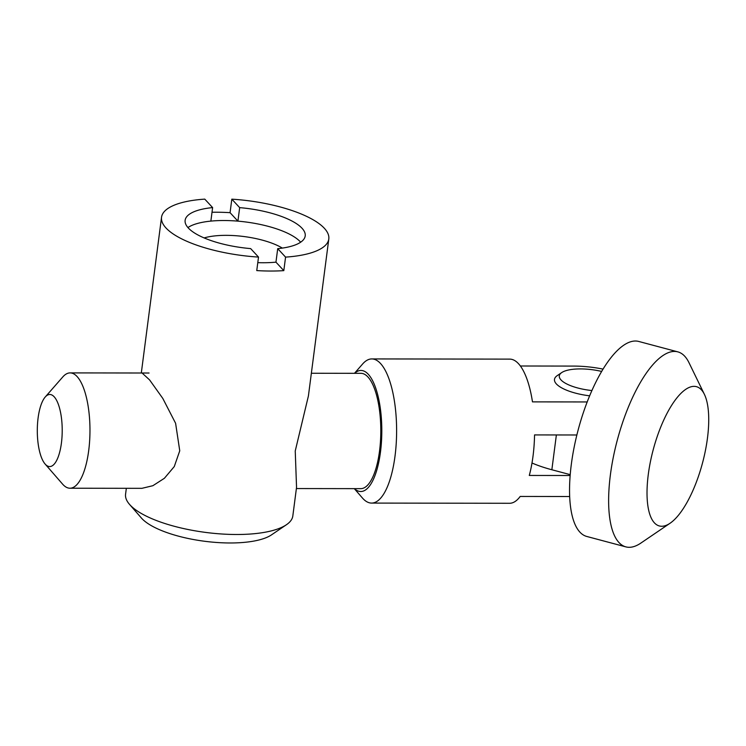 <?xml version="1.0" encoding="UTF-8"?>
<svg xmlns="http://www.w3.org/2000/svg" width="746" height="746" viewBox="0 0 746 746"><rect width="100%" height="100%" fill="white"/><g stroke="black" fill="none" stroke-linecap="round" stroke-linejoin="round"><path stroke-width="1.12" d="M601.668 371.443A31.714 10.36 7.4 0 0 561.701 372.59A31.714 10.36 7.4 0 0 560.992 379.928A31.714 10.36 7.4 0 0 591.923 390.55M589.648 395.828A36.041 11.777 -172.6 0 1 556.404 383.976A36.041 11.777 -172.6 0 1 557.215 375.639L561.701 372.59M354.415 488.639A60.547 20.925 -89.9 0 0 380.628 450.798A60.547 20.925 -89.9 0 0 368.254 374.24A60.547 20.925 -89.9 0 0 354.592 373.317M354.462 373.317L362.631 363.983A72.073 24.907 90.1 0 1 371.816 358.929A72.073 24.907 90.1 0 1 380.479 363.451A72.073 24.907 90.1 0 1 396.201 443.795A72.073 24.907 90.1 0 1 371.601 503.084A72.073 24.907 90.1 0 1 362.929 498.561A72.073 24.907 90.1 0 1 362.435 498.002L354.294 488.639M587.205 401.954L532.476 401.87A72.073 24.907 -89.9 0 0 518.461 363.656A72.073 24.907 -89.9 0 0 509.788 359.124L371.816 358.929M520.382 365.997L573.581 366.081A51.474 16.822 7.4 0 1 603.066 369.111M54.141 396.751A36.041 12.458 -89.9 0 0 45.217 397.021A36.041 12.458 -89.9 0 0 37.3 430.517A36.041 12.458 -89.9 0 0 45.114 464.031A36.041 12.458 -89.9 0 0 45.366 464.31A36.041 12.458 -89.9 0 0 61.414 443.096A36.041 12.458 -89.9 0 0 54.141 396.751M45.217 397.021L62.785 376.944A57.666 19.928 90.1 0 1 70.133 372.897A57.666 19.928 90.1 0 1 77.062 376.516A57.666 19.928 90.1 0 1 89.641 440.793A57.666 19.928 90.1 0 1 69.956 488.22A57.666 19.928 90.1 0 1 63.028 484.602A57.666 19.928 90.1 0 1 62.627 484.163L45.114 464.031M311.352 373.252L360.971 373.326A57.666 19.928 90.1 0 1 367.899 376.944A57.666 19.928 90.1 0 1 380.479 441.222A57.666 19.928 90.1 0 1 360.803 488.649L296.386 488.555M371.601 503.084L509.583 503.28A72.073 24.907 -89.9 0 0 520.195 496.444L569.655 496.519M570.14 475.51L529.287 475.454A72.073 24.907 -89.9 0 0 534.556 434.918L576.872 434.983M686.646 388.759A72.073 25.523 104.9 0 0 648.283 474.493A72.073 25.523 104.9 0 0 669.106 523.869A72.073 25.523 104.9 0 0 670.039 523.263A72.073 25.523 104.9 0 0 702.536 462.884A72.073 25.523 104.9 0 0 704.392 394.345A72.073 25.523 104.9 0 0 686.646 388.759M670.039 523.263L640.842 543.097A100.906 35.733 -75.1 0 1 639.536 543.946A100.906 35.733 -75.1 0 1 625.838 546.874A100.906 35.733 -75.1 0 1 613.231 457.624A100.906 35.733 -75.1 0 1 664.108 354.798A100.906 35.733 -75.1 0 1 677.806 351.86A100.906 35.733 -75.1 0 1 688.95 362.612L704.392 394.345M677.806 351.86L638.735 341.454A100.906 35.733 104.9 0 0 625.027 344.382A100.906 35.733 104.9 0 0 574.15 447.208A100.906 35.733 104.9 0 0 586.757 536.458L625.838 546.874M570.214 474.652L551.853 469.756A72.073 23.555 -172.6 0 1 532.001 463.005M328.8 238.981A84.335 27.555 -172.6 0 1 285.569 257.118L277.717 248.651A60.547 19.788 7.4 0 0 305.207 235.922A60.547 19.788 7.4 0 0 239.671 207.63L231.82 199.163A84.335 27.555 -172.6 0 1 328.8 238.981L308.406 395.977L295.239 450.976L296.544 487.306L292.824 515.952A84.335 27.555 7.4 0 1 286.436 524.727A84.335 27.555 7.4 0 1 236.473 534.5A84.335 27.555 7.4 0 1 129.496 504.343A84.335 27.555 7.4 0 1 125.57 494.225L126.335 488.304M141.899 488.332L152.883 485.702L164.4 478.279L174.275 466.558L179.749 450.798L175.599 423.271L162.787 398.401L149.61 379.938L142.076 373.009M231.82 199.163L230.066 212.675L237.918 221.142A60.547 19.788 7.4 0 0 223.828 220.518A60.547 19.788 7.4 0 0 210.866 221.105L212.619 207.593A60.547 19.788 7.4 0 0 185.129 220.322A60.547 19.788 7.4 0 0 250.656 248.605L258.517 257.081A84.335 27.555 -172.6 0 1 161.537 217.263A84.335 27.555 -172.6 0 1 204.768 199.126L212.619 207.593M239.671 207.63L237.918 221.142A60.547 19.788 -172.6 0 1 300.657 242.198M257.79 262.648A60.547 19.788 7.4 0 0 262.993 262.741A60.547 19.788 7.4 0 0 275.955 262.154L283.816 270.63L285.569 257.118M282.342 248.092A49.012 16.02 7.4 0 0 226.159 235.344A49.012 16.02 7.4 0 0 204.124 237.927M286.436 524.727L271.479 534.882A69.919 22.846 -172.6 0 1 230.057 542.976A69.919 22.846 -172.6 0 1 141.367 517.985L129.496 504.343M258.517 257.081L256.755 270.584A84.335 27.555 7.4 0 0 270.686 271.04A84.335 27.555 7.4 0 0 283.816 270.63M230.066 212.675A84.335 27.555 7.4 0 0 216.135 212.228A84.335 27.555 7.4 0 0 212.013 212.256M277.717 248.651L275.955 262.154M187.917 227.558A60.547 19.788 -172.6 0 1 210.866 221.105M551.853 469.756L556.376 434.946M70.133 372.897L149.06 373.019M69.956 488.22L141.908 488.332M141.311 373L161.537 217.263"/></g></svg>
